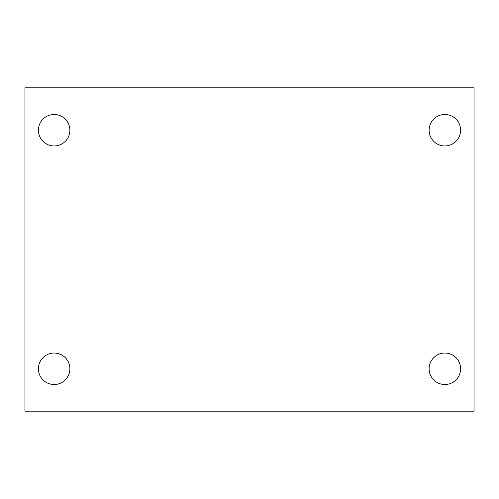 <?xml version="1.0" encoding="UTF-8"?>
<svg xmlns="http://www.w3.org/2000/svg" width="499" height="499" viewBox="0 0 499 499"><rect width="100%" height="100%" fill="white"/><g stroke="black" fill="none" stroke-linecap="round" stroke-linejoin="round"><path stroke-width="0.75" d="M24.95 411.176L24.95 87.824L474.05 87.824L474.05 411.176L24.95 411.176M54.142 384.517A15.737 15.737 0 0 0 69.879 368.78A15.737 15.737 0 0 0 54.142 353.043A15.737 15.737 0 0 0 38.404 368.78A15.737 15.737 0 0 0 54.142 384.517M444.859 384.517A15.737 15.737 0 0 0 460.596 368.78A15.737 15.737 0 0 0 444.859 353.043A15.737 15.737 0 0 0 429.121 368.78A15.737 15.737 0 0 0 444.859 384.517M444.859 145.958A15.737 15.737 0 0 0 460.596 130.22A15.737 15.737 0 0 0 444.859 114.483A15.737 15.737 0 0 0 429.121 130.22A15.737 15.737 0 0 0 444.859 145.958M54.142 145.958A15.737 15.737 0 0 0 69.879 130.22A15.737 15.737 0 0 0 54.142 114.483A15.737 15.737 0 0 0 38.404 130.22A15.737 15.737 0 0 0 54.142 145.958"/></g></svg>
